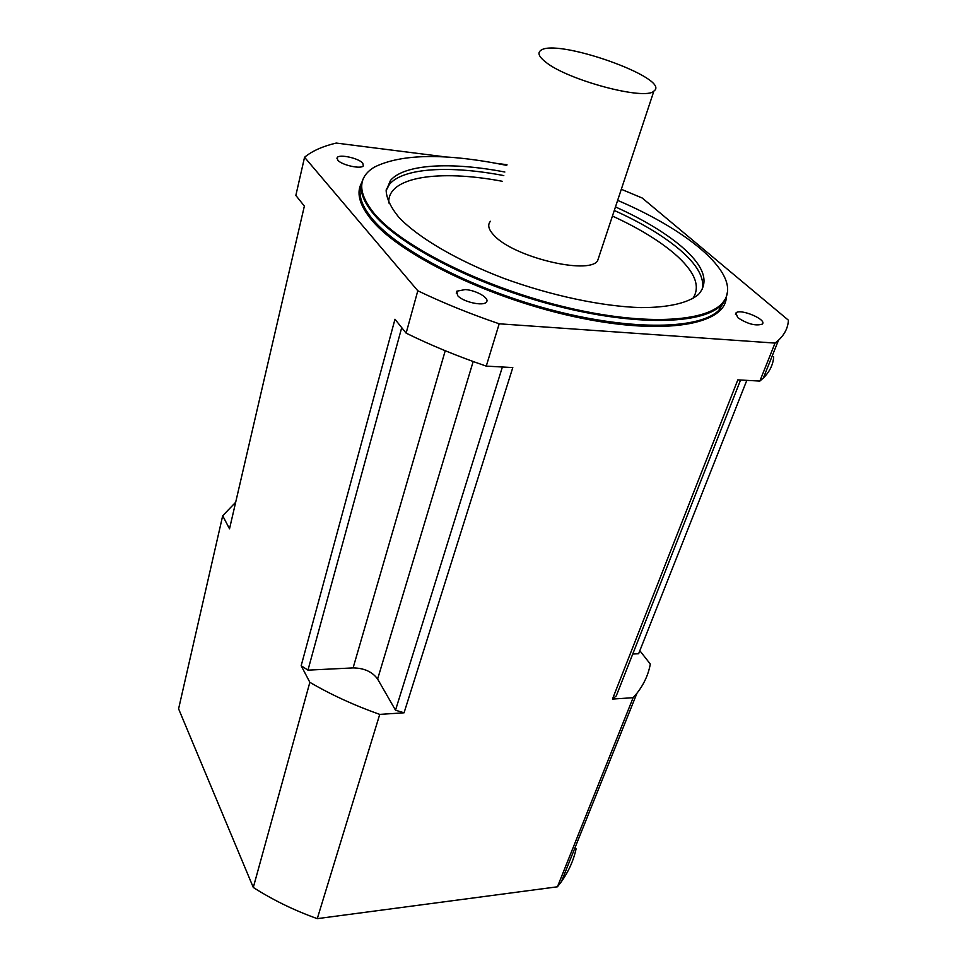 <?xml version="1.0" encoding="UTF-8"?>
<svg xmlns="http://www.w3.org/2000/svg" width="967" height="967" viewBox="0 0 967 967"><rect width="100%" height="100%" fill="white"/><g stroke="black" fill="none" stroke-linecap="round" stroke-linejoin="round"><path stroke-width="1.45" d="M304.557 157.258L417.804 290.777C443.104 302.925 470.24 313.937 499.202 323.8L486.256 366.118L512.8 367.569L404.061 712.8L379.741 714.395L317.273 918.65C294.173 910.37 272.851 899.975 253.294 887.464L178.593 708.835L222.688 515.762L229.517 528.816L304.363 206.08L295.842 195.443L304.557 157.258C312.136 150.997 322.688 146.259 336.214 143.068L446.113 156.992M496.748 163.411L506.986 164.704M253.294 887.464L309.851 682.327L301.172 665.731L394.983 319.231L406.128 333.144L417.804 290.777M317.273 918.65L557.439 886.799L633.131 697.703L612.486 699.068L737.809 379.874L759.857 381.071L775.051 343.092L778.508 340.215C784.721 334.364 788.02 327.692 788.407 320.198L642.233 198.03L621.322 189.278M499.202 323.8L775.051 343.092M639.828 650.706L650.308 664.051C648.434 674.482 643.974 684.213 636.963 693.218L633.131 697.703M746.814 380.357L638.631 653.74L632.744 654.03M740.577 380.019L616.269 695.902L612.486 699.068M379.741 714.395C354.635 705.559 331.343 694.862 309.851 682.327M404.061 712.8L395.515 710.201L377.613 679.052C372.355 671.799 364.184 668.076 353.1 667.907L307.965 670.143L301.172 665.731M222.688 515.762L235.682 502.248M576.09 848.833C573.576 860.449 568.681 871.4 561.392 881.674L557.439 886.799M362.77 163.169C358.769 158.225 339.453 153.934 337.229 157.524L337.737 160.135C341.605 165.091 361.162 169.455 363.338 165.853L362.77 163.169M486.256 366.118C457.717 356.364 431.004 345.376 406.128 333.144M465.248 289.568L456.835 291.188L457.584 295.527C462.589 301.813 483.101 306.539 486.292 302.175C490.378 298.513 476.453 290.233 465.248 289.568M773.685 356.859C773.116 364.716 769.672 371.763 763.362 378L759.857 381.071M737.688 317.599C747.455 324.005 755.638 326.181 762.238 324.138C767.677 319.787 740.118 308.11 735.947 312.957L737.688 317.599M506.781 165.393C445.799 153.052 401.68 153.62 374.422 167.098C357.355 177.384 357.488 193.086 374.809 214.215C403.553 247.999 488.25 289.616 571.255 308.497C654.357 327.535 717.454 320.633 726.157 297.099C737.035 270.929 686.739 229.832 617.635 200.374M615.471 206.926C642.656 219.219 664.522 232.298 681.07 246.138C703.867 265.647 709.657 281.76 698.464 294.464C688.383 302.937 668.596 307.651 640.758 307.603C601.957 306.43 550.936 295.636 503.456 278.23C456.569 260.256 418.264 237.652 398.972 217.43C390.873 207.567 386.595 198.646 386.147 190.656L390.475 180.442C404.424 163.991 451.251 161.719 504.847 172.017M727.498 291.744L726.084 297.933L720.705 305.62C701.824 324.465 635.126 326.133 556.339 305.85C477.613 285.664 401.547 246.766 374.386 215C361.513 199.782 358.08 187.187 364.063 177.227M490.414 221.298C487.308 224.9 488.54 229.602 494.101 235.416C513.09 256.823 587.791 275.063 597.533 260.993L599.335 255.578M502.381 367.001L395.515 710.201M401.716 327.644L307.965 670.143M545.388 61.828C566.783 79.935 645.303 100.906 653.885 91.079C672.524 78.678 554.466 36.964 540.36 50.755C537.483 53.185 539.163 56.884 545.388 61.828M726.302 297.353C725.298 324.404 665.55 335.67 579.414 317.78C493.4 300.121 401.994 256.231 372.15 220.597C359.059 204.944 355.759 192.046 362.238 181.893M361.38 185.023C357.681 194.597 361.61 206.201 373.153 219.872C400.217 251.758 476.127 290.692 554.744 310.806C633.397 331.028 700.048 329.191 718.977 310.189L725.286 299.649M692.747 298.694C701.002 286.425 694.886 271.413 674.422 253.656C658.793 240.396 638.135 227.861 612.437 216.052M502.139 181.252C438.982 169.322 386.945 176.756 388.807 202.997M614.299 210.455C641.447 222.761 663.277 235.851 679.789 249.728C697.026 264.487 704.568 277.65 702.405 289.23M386.244 189.629L389.483 184.286C403.444 167.726 450.259 165.345 503.795 175.583M473.177 361.513L377.613 679.052M445.231 350.731L353.1 667.907M336.939 158.733L337.229 157.524M456.267 293.158L456.835 291.188M778.508 340.215L763.362 378M735.428 314.299L735.947 312.957M725.31 299.601L718.977 310.189L720.705 305.62M390.475 180.442L389.483 184.286L386.159 190.463M726.157 297.099L726.084 297.933M597.533 260.993L653.885 91.079M636.963 693.218L561.392 881.674"/></g></svg>
